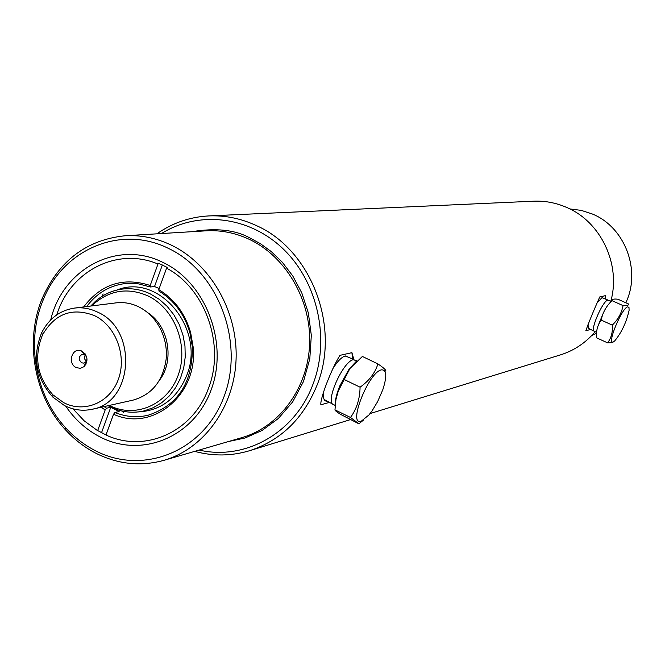 <?xml version="1.0" encoding="UTF-8"?>
<svg xmlns="http://www.w3.org/2000/svg" width="665" height="665" viewBox="0 0 665 665"><rect width="100%" height="100%" fill="white"/><g stroke="black" fill="none" stroke-linecap="round" stroke-linejoin="round"><path stroke-width="1" d="M97.722 312.184C138.029 329.541 133.507 402.608 92.011 409.291C82.56 411.286 73.35 410.022 64.38 405.5L52.868 397.13C35.835 377.986 32.103 356.523 41.671 332.749C48.927 318.593 59.842 310.372 74.413 308.094C82.385 307.139 90.157 308.502 97.722 312.184M74.413 308.094L116.026 302.874C123.757 301.952 131.288 303.257 138.619 306.781C148.328 311.677 155.776 319.4 160.963 329.948C165.361 339.333 167.073 349.183 166.1 359.499C162.809 381.261 151.753 394.819 132.942 400.155L92.011 409.291M94.721 315.734C115.835 325.941 127.048 355.908 118.395 379.225C110.049 402.707 84.289 413.489 63.69 402.649L52.959 394.852C37.082 377.013 33.607 357.014 42.527 334.861C55.004 313.439 72.402 307.072 94.721 315.734M82.061 351.195L81.496 350.937C72.269 346.723 66.982 363.414 76.209 367.595L80.382 368.344L84.214 366.565C88.503 360.796 87.78 355.667 82.061 351.195M86.658 356.98L84.555 354.628L82.335 354.279C78.437 356.54 78.204 359.374 81.629 362.799L83.881 363.14L85.627 362.284L87.04 359.133M85.103 354.96L84.38 358.485L86.251 361.56M159.359 380.372C174.87 360.754 168.794 325.817 147.572 312.583M91.895 305.9L94.937 302.999C111.013 289.849 128.727 287.504 148.079 295.967C174.031 308.319 188.403 344.171 178.877 373.198C169.683 402.375 139.16 417.761 113.05 407.155L109.201 405.451M90.723 306.05L95.561 301.212C103.491 294.312 112.543 290.256 122.717 289.026C132.194 288.003 141.412 289.641 150.39 293.93L159.218 299.292L167.123 306.316L173.856 314.778L179.184 324.412L182.933 334.902L184.97 345.891L185.227 357.038L183.706 367.961L180.456 378.31L175.593 387.737L169.276 395.958L161.72 402.691L153.174 407.736L143.914 410.937C133.923 413.214 124.022 412.441 114.239 408.634L108.046 405.708M85.843 364.545L85.394 362.982M84.488 358.959L84.322 358.003M83.823 354.021L83.715 352.292M361.428 421.078C347.138 426.839 368.485 372.018 381.452 369.856C386.689 369.599 387.138 376.224 382.807 389.715L377.678 401.519L372.317 410.505L368.975 414.918L361.428 421.078M385.816 371.087C386.19 370.388 384.578 368.718 380.987 366.066L377.928 363.913C375.085 373.032 369.133 380.796 360.073 387.188C359.898 398.809 356.714 408.9 350.505 417.479L358.876 423.796L340.438 414.303C336.698 411.884 334.869 410.396 334.969 409.856L335.975 399.341L338.277 391.028L349.915 368.518L362.375 356.465L377.928 363.913M335.177 405.608C334.961 400.538 336.548 393.888 339.931 385.65L349.125 369.075L356.44 361.195M344.412 379.607L360.073 387.188M350.505 417.479L334.969 409.856M358.876 423.796L363.713 419.914M334.894 405.276L332.259 403.879C326.872 396.963 344.129 360.787 353.306 359.748L356.24 360.605M104.081 406.598L106.558 408.202L110.764 407.254L119.11 411.527L114.937 412.491L113.54 414.228C152.401 432.35 198.237 394.744 193.166 347.088L190.631 332.508C185.07 313.473 174.454 299.184 158.785 289.632L159.018 291.129C174.23 300.439 184.529 314.337 189.932 332.824L192.401 347.022C192.675 382.666 177.904 405.409 148.096 415.243C136.907 417.844 125.851 416.922 114.937 412.491M86.691 306.557C96.624 293.223 109.459 285.551 125.195 283.556L137.921 283.739L150.456 286.981L154.538 286.515L159.176 288.552M158.785 289.632L166.583 268.161C205.56 288.627 225.452 345.393 208.419 388.435C192.908 432.283 144.746 453.322 105.993 435.018L113.54 414.228M106.558 408.202L105.161 409.939L101.138 407.254M105.161 409.939L97.639 430.704L84.197 420.845L72.967 408.834M56.641 314.952L57.88 311.453C72.643 269.674 118.486 247.139 157.979 264.038L150.215 285.485C123.291 276.84 101.122 283.988 83.69 306.931M150.215 285.485L150.456 286.981M162.351 264.961L154.538 286.515M110.764 407.254L101.604 432.516M121.529 410.92L122.352 411.253M329.483 402.375L320.879 404.777C319.815 399.083 331.536 368.618 339.948 355.351L351.918 352.666L353.888 359.59M590.62 329.433L585.815 330.779C589.115 321.577 593.762 310.289 599.755 296.931L605.3 295.684L605.823 299.208M156.874 233.831C172.559 222.891 189.891 216.923 208.868 215.917C224.961 215.236 240.622 218.386 255.85 225.352C311.079 249.225 340.987 326.906 316.881 385.567C303.257 418.667 280.863 440.371 249.683 450.679C231.478 456.14 213.149 456.373 194.695 451.369M370.072 413.572L560.404 354.902C574.078 350.596 585.674 342.857 595.183 331.685M610.794 301.328C621.201 264.362 600.761 221.512 566.289 207.272C555.782 202.75 544.909 200.722 533.679 201.196L208.868 215.917M161.504 233.548C198.752 210.173 249.816 216.2 283.889 249.608C318.028 282.891 330.247 339.649 312.866 384.561C294.894 433.048 245.036 460.795 199.143 450.072M170.755 244.87C210.306 263.506 237.812 311.07 236.092 358.95C234.487 406.847 204.089 448.767 163.989 460.313C140.506 466.755 117.605 464.295 95.294 452.948C84.073 447.055 74.031 439.241 65.178 429.49C33.948 395.617 24.372 340.555 42.344 298.128C59.135 260.597 86.674 239.807 124.945 235.776C140.623 234.87 155.893 237.904 170.755 244.87M167.979 248.178C218.12 271.337 245.036 342.076 223.98 396.756C203.665 451.809 142.435 475.874 94.704 450.346C83.79 444.627 74.039 437.03 65.436 427.562C35.062 394.644 25.752 341.103 43.233 299.865C62.843 249.591 120.357 224.529 167.979 248.178M65.71 406.157C74.812 419.432 86.126 429.623 99.642 436.722C140.93 458.659 193.598 437.67 210.988 390.28C229.018 343.215 205.951 282.45 162.834 262.376C117.497 239.45 62.601 268.835 50.715 319.915M167.206 267.413L158.569 263.323M97.689 430.579L106.009 434.968M591.817 335.443L596.522 333.34M625.815 302.758C641.384 270.53 624.992 227.239 592.424 214.03L581.318 210.398L569.814 208.918M352.566 359.017L351.918 352.666M332.749 368.851C337.429 361.353 341.586 357.072 345.202 356.016L348.394 357.213M327.28 401.186C323.996 401.477 322.824 398.269 323.772 391.56M605.108 298.918L605.3 295.684M596.904 303.041L601.975 297.687L602.98 298.061M589.057 328.651L587.902 324.877M116.94 290.031C159.085 272.65 206.017 329.341 186.674 375.584C177.023 398.584 160.847 410.704 138.137 411.934M613.188 341.926C606.463 344.869 621.941 307.538 627.777 306.823L628.982 307.521L629.098 310.372C626.372 322.409 621.559 332.608 614.66 340.97L613.188 341.926M623.047 305.601L611.983 300.647C611.85 299.217 613.837 298.743 617.935 299.233L628.89 304.138L627.627 305.601L623.047 305.601C621.634 313.04 618.051 319.541 612.29 325.119C612.864 332.035 611.293 337.945 607.594 342.849L612.232 342.65L613.745 341.669M607.594 342.849L596.596 337.837C595.981 331.012 597.519 325.102 601.21 320.098L612.29 325.119M601.21 320.098C602.656 312.641 606.247 306.158 611.983 300.647M594.427 331.345L593.97 331.12C590.445 328.926 603.105 300.48 607.752 300.164L608.517 300.297M598.475 324.803L603.62 312.334M228.419 441.543L245.028 438.002L262.077 430.463L278.427 418.418L292.683 401.868L303.481 381.527L309.807 358.768L311.32 335.335L308.352 312.949L301.794 292.899L292.741 275.917L282.268 262.201L271.254 251.57L260.314 243.631L249.857 237.937C235.194 229.824 215.892 227.746 191.927 231.686M163.989 460.313L241.985 437.595C279.533 426.78 308.003 388.069 309.616 344.005C311.328 299.965 285.792 256.274 248.868 239.151C234.986 232.758 220.714 229.982 206.034 230.83L124.945 235.776M84.272 354.495L81.496 350.937M85.112 353.805L84.081 353.979M86.65 362.649L85.436 362.866M85.627 362.284L84.214 366.565M52.959 394.852L52.868 397.13M42.527 334.861L41.671 332.749M113.05 407.155L114.239 408.634M94.937 302.999L95.561 301.212M339.931 385.65L340.33 386.39M349.125 369.075L349.915 368.518M332.359 404.037L335.193 405.426M324.121 399.482L332.259 403.879M345.476 355.958L354.013 359.64M189.932 332.824L190.631 332.508M192.401 347.022L193.166 347.088M249.683 450.679L350.397 419.632M65.436 427.562L65.178 429.49M43.233 299.865L42.344 298.128M122.194 411.07L123.823 412.915M102.227 296.233L103.133 293.947M588.093 328.161L593.97 331.12M593.995 331.145L596.588 332.325M608.55 300.322L611.143 301.486M602.016 297.679L608.143 300.139"/></g></svg>
